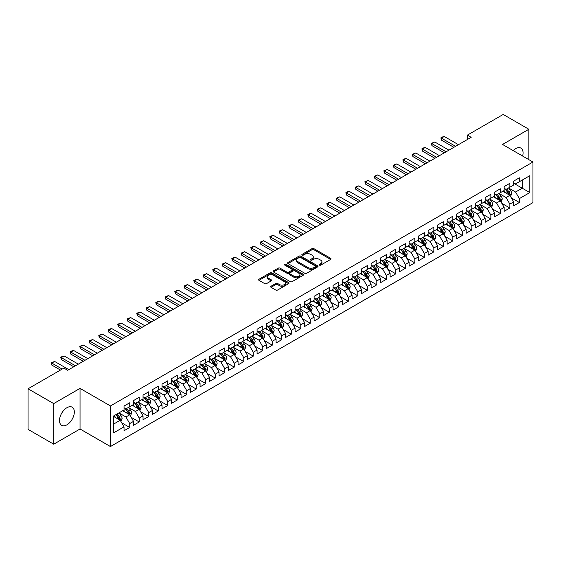 <?xml version="1.0" encoding="UTF-8"?>
<svg xmlns="http://www.w3.org/2000/svg" width="561" height="561" viewBox="0 0 561 561"><rect width="100%" height="100%" fill="white"/><g stroke="black" fill="none" stroke-linecap="round" stroke-linejoin="round"><path stroke-width="0.84" d="M319.44 265.129A0.926 0.533 0 0 0 320.745 265.129L330.66 259.406A1.318 0.764 0 0 0 331.046 258.866A1.318 0.764 0 0 0 330.66 258.326L313.865 248.635A1.318 0.764 0 0 0 312 248.635L302.091 254.357A0.926 0.533 0 0 0 301.825 254.729A0.926 0.533 0 0 0 302.091 255.108A0.926 0.533 0 0 0 303.396 255.108L304.679 254.371A4.222 2.44 0 0 1 310.654 254.371L312.049 255.178A4.222 2.44 0 0 1 313.283 256.903A4.222 2.44 0 0 1 312.049 258.621L310.766 259.364A0.926 0.533 0 0 0 310.499 259.743A0.926 0.533 0 0 0 310.766 260.115A0.926 0.533 0 0 0 312.07 260.115L313.354 259.378A4.222 2.44 0 0 1 319.328 259.378L320.724 260.185A4.222 2.44 0 0 1 321.958 261.91A4.222 2.44 0 0 1 320.724 263.628L319.44 264.371A0.926 0.533 0 0 0 319.174 264.75A0.926 0.533 0 0 0 319.44 265.129L319.44 264.371M66.92 424.824A10.484 6.052 120 0 0 73.764 415.589A10.484 6.052 120 0 0 72.159 407.188A10.484 6.052 120 0 0 66.92 407.707A10.484 6.052 120 0 0 60.069 416.942A10.484 6.052 120 0 0 61.675 425.343A10.484 6.052 120 0 0 66.92 424.824M522.628 156.056A10.484 6.052 120 0 0 520.896 148.111A10.484 6.052 120 0 0 515.657 148.63A10.484 6.052 120 0 0 513.147 150.586M271.054 286.222A1.318 0.764 0 0 0 270.668 286.762A1.318 0.764 0 0 0 271.054 287.302L275.767 290.023A1.318 0.764 0 0 0 277.632 290.023L288.635 283.663A1.318 0.764 0 0 0 289.02 283.13A1.318 0.764 0 0 0 288.635 282.59L271.847 272.891A1.318 0.764 0 0 0 269.981 272.891L258.972 279.252A1.318 0.764 0 0 0 258.586 279.785A1.318 0.764 0 0 0 258.972 280.325L264.666 283.614A1.318 0.764 0 0 0 266.531 283.614L271.236 280.893A1.318 0.764 0 0 0 271.629 280.353A1.318 0.764 0 0 0 271.236 279.813L268.417 278.186A3.527 2.041 0 0 1 267.387 276.748A3.527 2.041 0 0 1 269.56 274.862A3.527 2.041 0 0 1 273.41 275.304L284.462 281.685A3.527 2.041 0 0 1 285.493 283.13A3.527 2.041 0 0 1 283.319 285.009A3.527 2.041 0 0 1 279.469 284.567L277.632 283.501A1.318 0.764 0 0 0 275.767 283.501L271.054 286.222L271.054 287.302L275.767 284.602L275.767 283.501M53.709 403.59L53.709 444.193L80.034 428.997L80.034 388.394L53.709 403.59L28.05 388.78L63.877 368.093L67.678 370.288L471.177 137.326L467.376 135.131L467.376 139.521M80.034 388.394L110.44 405.947L532.95 162.017L532.95 202.619L110.44 446.549L110.44 405.947M528.862 159.661L528.862 129.261L502.537 144.458L532.95 162.017M528.862 129.261L503.203 114.451L467.376 135.131M304.77 273.27A1.318 0.764 0 0 0 306.643 273.27L317.645 266.917A1.318 0.764 0 0 0 318.031 266.377A1.318 0.764 0 0 0 317.645 265.837L300.857 256.146A1.318 0.764 0 0 0 298.992 256.146L287.982 262.499A1.318 0.764 0 0 0 287.597 263.039A1.318 0.764 0 0 0 287.982 263.579L304.77 273.27M285.135 265.325A0.926 0.533 0 0 1 286.068 265.458L286.068 264.357L303.143 274.217A1.318 0.764 0 0 1 303.529 274.75A1.318 0.764 0 0 1 303.143 275.29L292.134 281.643A1.318 0.764 0 0 1 290.268 281.643L273.48 271.952L278.186 269.252L278.186 268.158L273.48 270.872A1.318 0.764 0 0 0 273.095 271.412A1.318 0.764 0 0 0 273.48 271.952L273.48 270.872M278.186 269.252A1.318 0.764 0 0 1 280.058 269.252L280.058 268.158A1.318 0.764 0 0 0 278.186 268.158M280.058 268.158L286.867 272.085A1.318 0.764 0 0 0 288.733 272.085L291.853 270.283A1.318 0.764 0 0 0 292.239 269.743A1.318 0.764 0 0 0 291.853 269.203L284.764 265.115A0.926 0.533 0 0 1 284.497 264.736A0.926 0.533 0 0 1 285.065 264.245A0.926 0.533 0 0 1 286.068 264.357M513.659 183.251L522.214 188.187L522.214 180.067L529.815 175.677L519.36 181.715L519.36 177.816L513.659 181.112L513.659 185.004L509.858 187.199L509.858 183.307L504.157 186.596L504.157 190.495L500.356 192.689L500.356 188.791L494.655 192.086L494.655 195.978L490.854 198.173L490.854 194.281L485.153 197.57L485.153 201.469L481.345 203.657L481.345 199.765L475.644 203.054L475.644 206.953L471.843 209.148L471.843 205.249L466.142 208.545L466.142 212.437L462.341 214.632L462.341 210.74L456.64 214.029L456.64 217.927L452.839 220.122L452.839 216.223L447.138 219.519L447.138 223.411L443.337 225.606L443.337 221.714L437.636 225.003L437.636 228.902L433.835 231.09L433.835 227.198L428.134 230.487L428.134 234.386L424.326 236.581L424.326 232.682L418.625 235.978L418.625 239.87L414.824 242.064L414.824 238.173L409.123 241.461L409.123 245.36L405.323 247.555L405.323 243.656L399.621 246.952L399.621 250.844L395.821 253.039L395.821 249.147L390.119 252.436L390.119 256.335L386.319 258.523L386.319 254.631L380.617 257.92L380.617 261.819L376.817 264.014L376.817 260.115L371.116 263.411L371.116 267.302L367.308 269.497L367.308 265.605L361.607 268.894L361.607 272.793L357.806 274.988L357.806 271.089L352.105 274.385L352.105 278.277L348.304 280.472L348.304 276.58L342.603 279.869L342.603 283.768L338.802 285.956L338.802 282.064L333.101 285.353L333.101 289.252L329.3 291.447L329.3 287.548L323.599 290.843L323.599 294.735L319.798 296.93L319.798 293.038L314.097 296.327L314.097 300.226L310.289 302.421L310.289 298.522L304.588 301.818L304.588 305.71L300.787 307.905L300.787 304.013L295.086 307.302L295.086 311.201L291.285 313.389L291.285 309.497L285.584 312.786L285.584 316.685L281.783 318.879L281.783 314.98L276.082 318.276L276.082 322.168L272.281 324.363L272.281 320.471L266.58 323.76L266.58 327.659L262.779 329.854L262.779 325.955L257.078 329.251L257.078 333.143L253.27 335.338L253.27 331.446L247.569 334.735L247.569 338.627L243.769 340.822L243.769 336.93L238.067 340.218L238.067 344.117L234.267 346.312L234.267 342.413L228.565 345.709L228.565 349.601L224.765 351.796L224.765 347.904L219.063 351.193L219.063 355.092L215.263 357.287L215.263 353.388L209.562 356.684L209.562 360.576L205.761 362.771L205.761 358.879L200.06 362.168L200.06 366.06L196.252 368.254L196.252 364.362L190.551 367.651L190.551 371.55L186.75 373.745L186.75 369.846L181.049 373.142L181.049 377.034L177.248 379.229L177.248 375.337L171.547 378.626L171.547 382.525L167.746 384.72L167.746 380.821L162.045 384.117L162.045 388.009L158.244 390.204L158.244 386.312L152.543 389.6L152.543 393.492L148.742 395.687L148.742 391.795L143.041 395.084L143.041 398.983L139.233 401.178L139.233 397.279L133.532 400.575L133.532 404.467L129.731 406.662L129.731 402.77L124.03 406.059L124.03 409.958L113.574 415.989L113.574 432.889L124.03 426.851L120.229 420.273L113.574 416.43M529.815 175.677L529.815 192.577L519.36 198.615L515.559 192.03L508.673 188.054M511.33 197.872L519.36 202.507L519.36 198.615M519.36 202.507L513.659 205.803L513.659 201.904L509.858 204.099L506.057 197.514L499.164 193.538M501.829 203.363L509.858 207.998L509.858 204.099M509.858 207.998L504.157 211.287L504.157 207.395L500.356 209.59L496.555 203.005L489.662 199.022M492.327 208.846L500.356 213.482L500.356 209.59M500.356 213.482L494.655 216.77L494.655 212.878L490.854 215.073L487.053 208.489L480.16 204.513M482.825 214.33L490.854 218.965L490.854 215.073M490.854 218.965L485.153 222.261L485.153 218.362L481.345 220.557L477.544 213.972L470.658 209.996M473.316 219.821L481.345 224.456L481.345 220.557M481.345 224.456L475.644 227.745L475.644 223.853L471.843 226.048L468.042 219.463L461.156 215.487M463.814 225.305L471.843 229.94L471.843 226.048M471.843 229.94L466.142 233.236L466.142 229.337L462.341 231.532L458.54 224.947L451.654 220.971M454.312 230.795L462.341 235.431L462.341 231.532M462.341 235.431L456.64 238.72L456.64 234.828L452.839 237.023L449.038 230.438L442.145 226.455M444.81 236.279L452.839 240.914L452.839 237.023M452.839 240.914L447.138 244.203L447.138 240.311L443.337 242.506L439.536 235.922L432.643 231.945M435.308 241.763L443.337 246.398L443.337 242.506M443.337 246.398L437.636 249.694L437.636 245.795L433.835 247.99L430.035 241.405L423.141 237.429M425.806 247.254L433.835 251.889L433.835 247.99M433.835 251.889L428.134 255.178L428.134 251.286L424.326 253.481L420.526 246.896L413.639 242.92M416.297 252.738L424.326 257.373L424.326 253.481M424.326 257.373L418.625 260.669L418.625 256.77L414.824 258.965L411.024 252.38L404.137 248.404M406.795 258.221L414.824 262.864L414.824 258.965M414.824 262.864L409.123 266.152L409.123 262.26L405.323 264.455L401.522 257.871L394.635 253.888M397.293 263.712L405.323 268.347L405.323 264.455M405.323 268.347L399.621 271.636L399.621 267.744L395.821 269.939L392.02 263.354L385.127 259.378M387.791 269.196L395.821 273.831L395.821 269.939M395.821 273.831L390.119 277.127L390.119 273.228L386.319 275.423L382.518 268.838L375.625 264.862M378.289 274.687L386.319 279.322L386.319 275.423M386.319 279.322L380.617 282.611L380.617 278.719L376.817 280.914L373.016 274.329L366.123 270.353M368.787 280.17L376.817 284.806L376.817 280.914M376.817 284.806L371.116 288.102L371.116 284.203L367.308 286.398L363.507 279.813L356.621 275.837M359.278 285.654L367.308 290.296L367.308 286.398M367.308 290.296L361.607 293.585L361.607 289.693L357.806 291.881L354.005 285.304L347.119 281.32M349.776 291.145L357.806 295.78L357.806 291.881M357.806 295.78L352.105 299.069L352.105 295.177L348.304 297.372L344.503 290.787L337.617 286.811M340.275 296.629L348.304 301.264L348.304 297.372M348.304 301.264L342.603 304.56L342.603 300.661L338.802 302.856L335.001 296.271L328.108 292.295M330.773 302.12L338.802 306.755L338.802 302.856M338.802 306.755L333.101 310.044L333.101 306.152L329.3 308.347L325.499 301.762L318.606 297.786M321.271 307.603L329.3 312.239L329.3 308.347M329.3 312.239L323.599 315.534L323.599 311.635L319.798 313.83L315.997 307.246L309.104 303.27M311.769 313.087L319.798 317.729L319.798 313.83M319.798 317.729L314.097 321.018L314.097 317.126L310.289 319.314L306.488 312.736L299.602 308.753M302.26 318.578L310.289 323.213L310.289 319.314M310.289 323.213L304.588 326.502L304.588 322.61L300.787 324.805L296.986 318.22L290.1 314.244M292.758 324.062L300.787 328.697L300.787 324.805M300.787 328.697L295.086 331.993L295.086 328.094L291.285 330.289L287.484 323.704L280.598 319.728M283.256 329.552L291.285 334.188L291.285 330.289M291.285 334.188L285.584 337.477L285.584 333.585L281.783 335.78L277.983 329.195L271.089 325.219M273.754 335.036L281.783 339.671L281.783 335.78M281.783 339.671L276.082 342.967L276.082 339.068L272.281 341.263L268.481 334.679L261.587 330.702M264.252 340.52L272.281 345.162L272.281 341.263M272.281 345.162L266.58 348.451L266.58 344.559L262.779 346.747L258.979 340.169L252.085 336.186M254.75 346.011L262.779 350.646L262.779 346.747M262.779 350.646L257.078 353.935L257.078 350.043L253.27 352.238L249.47 345.653L242.583 341.677M245.241 351.495L253.27 356.13L253.27 352.238M253.27 356.13L247.569 359.426L247.569 355.527L243.769 357.722L239.968 351.137L233.081 347.161M235.739 356.985L243.769 361.621L243.769 357.722M243.769 361.621L238.067 364.909L238.067 361.018L234.267 363.212L230.466 356.628L223.58 352.652M226.237 362.469L234.267 367.104L234.267 363.212M234.267 367.104L228.565 370.4L228.565 366.501L224.765 368.696L220.964 362.111L214.071 358.135M216.735 367.953L224.765 372.595L224.765 368.696M224.765 372.595L219.063 375.884L219.063 371.992L215.263 374.18L211.462 367.602L204.569 363.619M207.233 373.444L215.263 378.079L215.263 374.18M215.263 378.079L209.562 381.368L209.562 377.476L205.761 379.671L201.96 373.086L195.067 369.11M197.731 378.927L205.761 383.563L205.761 379.671M205.761 383.563L200.06 386.859L200.06 382.96L196.252 385.155L192.451 378.57L185.565 374.594M188.223 384.418L196.252 389.053L196.252 385.155M196.252 389.053L190.551 392.342L190.551 388.45L186.75 390.645L182.949 384.061L176.063 380.085M178.721 389.902L186.75 394.537L186.75 390.645M186.75 394.537L181.049 397.833L181.049 393.934L177.248 396.129L173.447 389.544L166.561 385.568M169.219 395.386L177.248 400.028L177.248 396.129M177.248 400.028L171.547 403.317L171.547 399.418L167.746 401.613L163.945 395.035L157.052 391.052M159.717 400.877L167.746 405.512L167.746 401.613M167.746 405.512L162.045 408.801L162.045 404.909L158.244 407.104L154.443 400.519L147.55 396.543M150.215 406.36L158.244 410.996L158.244 407.104M158.244 410.996L152.543 414.291L152.543 410.393L148.742 412.587L144.941 406.003L138.048 402.027M140.713 411.851L148.742 416.486L148.742 412.587M148.742 416.486L143.041 419.775L143.041 415.883L139.233 418.078L135.432 411.493L128.546 407.517M131.204 417.335L139.233 421.97L139.233 418.078M139.233 421.97L133.532 425.266L133.532 421.367L129.731 423.562L125.93 416.977L119.044 413.001M121.702 422.819L129.731 427.461L129.731 423.562M129.731 427.461L124.03 430.75L124.03 426.851M124.03 407.763L125.93 408.857L129.731 406.662M113.574 424.109L120.229 420.273M133.532 402.272L135.432 403.373L139.233 401.178M125.93 416.977L129.731 414.782L122.698 410.722M133.532 421.367L129.731 414.782M143.041 396.788L144.941 397.882L148.742 395.687M135.432 411.493L139.233 409.299L132.207 405.238M143.041 415.883L139.233 409.299M152.543 391.305L154.443 392.398L158.244 390.204M144.941 406.003L148.742 403.808L141.709 399.748M152.543 410.393L148.742 403.808M162.045 385.814L163.945 386.915L167.746 384.72M154.443 400.519L158.244 398.324L151.211 394.264M162.045 404.909L158.244 398.324M171.547 380.33L173.447 381.424L177.248 379.229M163.945 395.035L167.746 392.84L160.712 388.78M171.547 399.418L167.746 392.84M181.049 374.839L182.949 375.94L186.75 373.745M173.447 389.544L177.248 387.349L170.214 383.289M181.049 393.934L177.248 387.349M190.551 369.355L192.451 370.449L196.252 368.254M182.949 384.061L186.75 381.866L179.716 377.805M190.551 388.45L186.75 381.866M200.06 363.872L201.96 364.966L205.761 362.771M192.451 378.57L196.252 376.375L189.225 372.315M200.06 382.96L196.252 376.375M209.562 358.381L211.462 359.482L215.263 357.287M201.96 373.086L205.761 370.891L198.727 366.831M209.562 377.476L205.761 370.891M219.063 352.897L220.964 353.991L224.765 351.796M211.462 367.602L215.263 365.407L208.229 361.347M219.063 371.992L215.263 365.407M228.565 347.406L230.466 348.507L234.267 346.312M220.964 362.111L224.765 359.917L217.731 355.856M228.565 366.501L224.765 359.917M238.067 341.922L239.968 343.016L243.769 340.822M230.466 356.628L234.267 354.433L227.233 350.373M238.067 361.018L234.267 354.433M247.569 336.439L249.47 337.533L253.27 335.338M239.968 351.137L243.769 348.942L236.735 344.882M247.569 355.527L243.769 348.942M257.078 330.948L258.979 332.049L262.779 329.854M249.47 345.653L253.27 343.458L246.244 339.398M257.078 350.043L253.27 343.458M266.58 325.464L268.481 326.558L272.281 324.363M258.979 340.169L262.779 337.974L255.746 333.914M266.58 344.559L262.779 337.974M276.082 319.973L277.983 321.074L281.783 318.879M268.481 334.679L272.281 332.484L265.248 328.423M276.082 339.068L272.281 332.484M285.584 314.49L287.484 315.584L291.285 313.389M277.983 329.195L281.783 327L274.75 322.94M285.584 333.585L281.783 327M295.086 309.006L296.986 310.1L300.787 307.905M287.484 323.704L291.285 321.509L284.252 317.449M295.086 328.094L291.285 321.509M304.588 303.515L306.488 304.616L310.289 302.421M296.986 318.22L300.787 316.025L293.754 311.965M304.588 322.61L300.787 316.025M314.097 298.031L315.997 299.125L319.798 296.93M306.488 312.736L310.289 310.542L303.263 306.481M314.097 317.126L310.289 310.542M323.599 292.54L325.499 293.641L329.3 291.447M315.997 307.246L319.798 305.051L312.765 300.991M323.599 311.635L319.798 305.051M333.101 287.057L335.001 288.151L338.802 285.956M325.499 301.762L329.3 299.567L322.266 295.507M333.101 306.152L329.3 299.567M342.603 281.573L344.503 282.667L348.304 280.472M335.001 296.271L338.802 294.076L331.768 290.016M342.603 300.661L338.802 294.076M352.105 276.082L354.005 277.183L357.806 274.988M344.503 290.787L348.304 288.592L341.27 284.532M352.105 295.177L348.304 288.592M361.607 270.598L363.507 271.692L367.308 269.497M354.005 285.304L357.806 283.109L350.772 279.048M361.607 289.693L357.806 283.109M371.116 265.108L373.016 266.209L376.817 264.014M363.507 279.813L367.308 277.618L360.281 273.558M371.116 284.203L367.308 277.618M380.617 259.624L382.518 260.718L386.319 258.523M373.016 274.329L376.817 272.134L369.783 268.074M380.617 278.719L376.817 272.134M390.119 254.14L392.02 255.234L395.821 253.039M382.518 268.838L386.319 266.643L379.285 262.583M390.119 273.228L386.319 266.643M399.621 248.649L401.522 249.75L405.323 247.555M392.02 263.354L395.821 261.16L388.787 257.099M399.621 267.744L395.821 261.16M409.123 243.165L411.024 244.259L414.824 242.064M401.522 257.871L405.323 255.676L398.289 251.616M409.123 262.26L405.323 255.676M418.625 237.675L420.526 238.776L424.326 236.581M411.024 252.38L414.824 250.185L407.791 246.125M418.625 256.77L414.824 250.185M428.134 232.191L430.035 233.285L433.835 231.09M420.526 246.896L424.326 244.701L417.3 240.641M428.134 251.286L424.326 244.701M437.636 226.707L439.536 227.801L443.337 225.606M430.035 241.405L433.835 239.21L426.802 235.15M437.636 245.795L433.835 239.21M447.138 221.216L449.038 222.317L452.839 220.122M439.536 235.922L443.337 233.727L436.304 229.666M447.138 240.311L443.337 233.727M456.64 215.733L458.54 216.827L462.341 214.632M449.038 230.438L452.839 228.243L445.806 224.183M456.64 234.828L452.839 228.243M466.142 210.242L468.042 211.343L471.843 209.148M458.54 224.947L462.341 222.752L455.308 218.692M466.142 229.337L462.341 222.752M475.644 204.758L477.544 205.852L481.345 203.657M468.042 219.463L471.843 217.268L464.81 213.208M475.644 223.853L471.843 217.268M485.153 199.274L487.053 200.368L490.854 198.173M477.544 213.972L481.345 211.778L474.318 207.717M485.153 218.362L481.345 211.778M494.655 193.783L496.555 194.884L500.356 192.689M487.053 208.489L490.854 206.294L483.82 202.233M494.655 212.878L490.854 206.294M504.157 188.3L506.057 189.394L509.858 187.199M496.555 203.005L500.356 200.81L493.322 196.75M504.157 207.395L500.356 200.81M513.659 182.809L515.559 183.91L519.36 181.715M506.057 197.514L509.858 195.319L502.824 191.259M513.659 201.904L509.858 195.319M28.05 388.78L28.05 429.375L53.709 444.193M80.034 428.997L110.44 446.549M515.559 192.03L522.214 188.187L529.815 192.577M319.812 265.255L320.724 264.729A4.222 2.44 0 0 0 321.958 263.004L321.958 261.91M313.283 256.903L313.283 257.997A4.222 2.44 0 0 1 312.049 259.722L311.138 260.248M330.639 259.413L313.865 249.729A1.318 0.764 0 0 0 312 249.729L302.463 255.241M317.645 265.837L317.645 266.917L300.857 257.24A1.318 0.764 0 0 0 298.992 257.24L288.003 263.586M315.317 266.755A0.926 0.533 0 0 0 315.584 266.377A0.926 0.533 0 0 0 315.317 265.998L300.577 257.492A0.926 0.533 0 0 0 299.272 257.492L297.919 258.27A4.222 2.44 0 0 0 296.678 259.995A4.222 2.44 0 0 0 297.919 261.721L307.989 267.534A4.222 2.44 0 0 0 313.964 267.534L315.317 266.755L315.317 267.849A0.926 0.533 0 0 0 315.584 267.478L315.584 266.377M296.678 259.995L296.678 261.096A4.222 2.44 0 0 0 297.919 262.814L297.919 261.721M315.317 267.849L313.964 268.635A4.222 2.44 0 0 1 307.989 268.635L297.919 262.814M280.058 269.252L286.867 273.186A1.318 0.764 0 0 0 288.733 273.186L291.853 271.377A1.318 0.764 0 0 0 292.239 270.844L292.239 269.743M286.068 265.458L303.122 275.304M293.929 276.166A3.527 2.041 0 0 0 297.779 276.608A3.527 2.041 0 0 0 299.953 274.729A3.527 2.041 0 0 0 298.922 273.284L295.023 271.033A1.318 0.764 0 0 0 293.158 271.033L290.037 272.842A1.318 0.764 0 0 0 289.651 273.382A1.318 0.764 0 0 0 290.037 273.915L293.929 276.166L293.929 277.26A3.527 2.041 0 0 0 297.779 277.702A3.527 2.041 0 0 0 299.953 275.823L299.953 274.729M289.651 273.382L289.651 274.476A1.318 0.764 0 0 0 290.037 275.016L290.037 273.915M293.929 277.26L290.037 275.016M285.493 283.13L285.493 284.224A3.527 2.041 0 0 1 283.319 286.103A3.527 2.041 0 0 1 279.469 285.661L277.632 284.602A1.318 0.764 0 0 0 275.767 284.602M267.387 276.748L267.387 277.842A3.527 2.041 0 0 0 268.417 279.28L268.417 278.186M271.222 280.9L268.417 279.28M288.62 283.677L271.847 273.992A1.318 0.764 0 0 0 269.981 273.992L258.993 280.339M510.559 196.539L511.737 193.664A3.562 2.055 -120 0 0 510.601 190.628L508.582 187.935M505.37 192.732L503.834 190.677M504.998 188.784L507.656 192.332A3.562 2.055 60 0 1 508.673 194.478L509.816 193.818A3.562 2.055 -120 0 0 508.799 191.673L506.779 188.98M505.622 189.148L508.119 192.472A1.816 1.045 60 0 1 508.448 193.026L509.816 193.818M455.595 146.323L441.416 138.139L441.416 140.117L440.897 137.838L442.32 137.017L444.27 136.491L458.442 144.682M453.884 147.312L441.416 140.117M444.27 136.491L441.416 138.139L440.897 137.838M501.057 202.023L502.235 199.148A3.562 2.055 -120 0 0 501.099 196.119L499.08 193.426M495.861 198.215L494.332 196.168M495.496 194.274L498.154 197.816A3.562 2.055 60 0 1 499.171 199.961L500.314 199.302A3.562 2.055 -120 0 0 499.29 197.163L497.277 194.464M496.12 194.632L498.617 197.963A1.816 1.045 60 0 1 498.946 198.51L500.314 199.302M491.555 207.514L492.733 204.639A3.562 2.055 -120 0 0 491.597 201.602L489.578 198.91M486.359 203.699L484.823 201.651M485.994 199.758L488.652 203.306A3.562 2.055 60 0 1 489.669 205.445L490.812 204.786A3.562 2.055 -120 0 0 489.788 202.647L487.768 199.954M486.618 200.123L489.115 203.447A1.816 1.045 60 0 1 489.444 204.001L490.812 204.786M446.093 151.814L431.914 143.623L431.914 145.601L431.388 143.321L434.761 141.982L448.94 150.166M444.382 152.802L431.914 145.601M434.761 141.982L431.914 143.623L431.388 143.321M436.591 157.297L422.412 149.114L422.412 151.091L421.886 148.812L423.31 147.985L425.259 147.466L439.438 155.649M434.88 158.286L422.412 151.091M425.259 147.466L422.412 149.114L421.886 148.812M482.053 212.998L483.231 210.123A3.562 2.055 -120 0 0 482.095 207.093L480.076 204.393M476.857 209.19L475.321 207.142M476.492 205.242L479.15 208.79A3.562 2.055 60 0 1 480.167 210.936L481.31 210.277A3.562 2.055 -120 0 0 480.286 208.131L478.267 205.438M477.116 205.607L479.613 208.937A1.816 1.045 60 0 1 479.943 209.484L481.31 210.277M472.551 218.488L473.729 215.613A3.562 2.055 -120 0 0 472.586 212.577L470.574 209.884M467.355 214.674L465.819 212.626M466.983 210.733L469.641 214.281A3.562 2.055 60 0 1 470.665 216.42L471.801 215.761A3.562 2.055 -120 0 0 470.784 213.622L468.765 210.922M467.615 211.09L470.104 214.421A1.816 1.045 60 0 1 470.434 214.975L471.801 215.761M427.082 162.788L412.91 154.598L412.91 156.575L412.384 154.296L415.757 152.957L429.936 161.14M425.371 163.77L412.91 156.575M415.757 152.957L412.91 154.598L412.384 154.296M417.58 168.272L403.401 160.088L403.401 162.059L402.882 159.787L404.306 158.959L406.255 158.44L420.434 166.624M415.869 169.261L403.401 162.059M406.255 158.44L403.401 160.088L402.882 159.787M463.042 223.972L464.22 221.097A3.562 2.055 -120 0 0 463.084 218.061L461.065 215.368M457.853 220.164L456.317 218.11M457.481 216.216L460.139 219.765A3.562 2.055 60 0 1 461.163 221.904L462.299 221.251A3.562 2.055 -120 0 0 461.282 219.106L459.263 216.413M458.113 216.581L460.602 219.905A1.816 1.045 60 0 1 460.932 220.459L462.299 221.251M408.078 173.756L393.899 165.572L393.899 167.55L393.38 165.271L394.804 164.45L396.753 163.924L410.933 172.115M406.367 174.744L393.899 167.55M396.753 163.924L393.899 165.572L393.38 165.271M453.54 229.456L454.719 226.581A3.562 2.055 -120 0 0 453.583 223.551L451.563 220.859M448.351 225.648L446.815 223.601M447.98 221.707L450.637 225.249A3.562 2.055 60 0 1 451.654 227.394L452.797 226.735A3.562 2.055 -120 0 0 451.78 224.596L449.761 221.897M448.604 222.065L451.1 225.396A1.816 1.045 60 0 1 451.43 225.943L452.797 226.735M398.576 179.247L384.397 171.056L384.397 173.033L383.878 170.754L387.251 169.415L401.424 177.599M396.865 180.235L384.397 173.033M387.251 169.415L384.397 171.056L383.878 170.754M444.039 234.947L445.217 232.072A3.562 2.055 -120 0 0 444.081 229.035L442.061 226.342M438.842 231.132L437.314 229.084M438.478 227.191L441.135 230.739A3.562 2.055 60 0 1 442.152 232.878L443.295 232.219A3.562 2.055 -120 0 0 442.271 230.08L440.259 227.387M439.102 227.556L441.598 230.88A1.816 1.045 60 0 1 441.928 231.434L443.295 232.219M389.075 184.73L374.895 176.547L374.895 178.524L374.369 176.245L377.742 174.899L391.922 183.082M387.363 185.719L374.895 178.524M377.742 174.899L374.895 176.547L374.369 176.245M434.537 240.431L435.715 237.555A3.562 2.055 -120 0 0 434.579 234.526L432.559 231.826M429.34 236.623L427.805 234.575M428.976 232.675L431.633 236.223A3.562 2.055 60 0 1 432.65 238.369L433.793 237.71A3.562 2.055 -120 0 0 432.769 235.564L430.75 232.871M429.6 233.039L432.096 236.37A1.816 1.045 60 0 1 432.426 236.917L433.793 237.71M379.573 190.221L365.393 182.03L365.393 184.008L364.867 181.729L368.24 180.39L382.42 188.573M377.862 191.203L365.393 184.008M368.24 180.39L365.393 182.03L364.867 181.729M425.035 245.921L426.213 243.046A3.562 2.055 -120 0 0 425.077 240.01L423.057 237.317M419.838 242.107L418.303 240.059M419.474 238.166L422.131 241.714A3.562 2.055 60 0 1 423.148 243.853L424.291 243.194A3.562 2.055 -120 0 0 423.267 241.055L421.248 238.355M420.098 238.523L422.594 241.854A1.816 1.045 60 0 1 422.924 242.408L424.291 243.194M370.064 195.705L355.891 187.521L355.891 189.492L355.365 187.22L356.789 186.392L358.738 185.873L372.918 194.057M368.353 196.694L355.891 189.492M358.738 185.873L355.891 187.521L355.365 187.22M415.533 251.405L416.711 248.53A3.562 2.055 -120 0 0 415.568 245.494L413.555 242.801M410.336 247.597L408.801 245.543M409.965 243.649L412.623 247.198A3.562 2.055 60 0 1 413.646 249.336L414.782 248.684A3.562 2.055 -120 0 0 413.766 246.538L411.746 243.846M410.596 244.014L413.085 247.338A1.816 1.045 60 0 1 413.415 247.892L414.782 248.684M360.562 201.189L346.382 193.005L346.382 194.983L345.864 192.704L347.287 191.883L349.237 191.357L363.416 199.548M358.851 202.177L346.382 194.983M349.237 191.357L346.382 193.005L345.864 192.704M406.024 256.889L407.202 254.014A3.562 2.055 -120 0 0 406.066 250.984L404.046 248.292M400.835 253.081L399.299 251.033M400.463 249.14L403.121 252.681A3.562 2.055 60 0 1 404.144 254.827L405.28 254.168A3.562 2.055 -120 0 0 404.264 252.029L402.244 249.329M401.094 249.498L403.583 252.829A1.816 1.045 60 0 1 403.913 253.376L405.28 254.168M351.06 206.679L336.88 198.489L336.88 200.466L336.362 198.187L339.735 196.848L353.914 205.031M349.349 207.668L336.88 200.466M339.735 196.848L336.88 198.489L336.362 198.187M396.522 262.38L397.7 259.505A3.562 2.055 -120 0 0 396.564 256.468L394.544 253.775M391.333 258.565L389.797 256.517M390.961 254.624L393.619 258.172A3.562 2.055 60 0 1 394.635 260.311L395.778 259.652A3.562 2.055 -120 0 0 394.762 257.513L392.742 254.82M391.585 254.989L394.081 258.312A1.816 1.045 60 0 1 394.411 258.866L395.778 259.652M341.558 212.163L327.379 203.98L327.379 205.957L326.86 203.678L328.283 202.851L330.233 202.332L344.405 210.515M339.847 213.152L327.379 205.957M330.233 202.332L327.379 203.98L326.86 203.678M387.02 267.863L388.198 264.988A3.562 2.055 -120 0 0 387.062 261.959L385.042 259.259M381.824 264.056L380.295 262.008M381.459 260.108L384.117 263.656A3.562 2.055 60 0 1 385.134 265.802L386.277 265.143A3.562 2.055 -120 0 0 385.253 262.997L383.24 260.304M382.083 260.472L384.58 263.803A1.816 1.045 60 0 1 384.909 264.35L386.277 265.143M332.056 217.654L317.877 209.463L317.877 211.441L317.351 209.162L320.724 207.822L334.903 216.006M330.345 218.636L317.877 211.441M320.724 207.822L317.877 209.463L317.351 209.162M377.518 273.354L378.696 270.479A3.562 2.055 -120 0 0 377.56 267.443L375.54 264.75M372.322 269.539L370.786 267.492M371.957 265.598L374.615 269.147A3.562 2.055 60 0 1 375.632 271.286L376.775 270.626A3.562 2.055 -120 0 0 375.751 268.488L373.731 265.788M372.581 265.956L375.078 269.287A1.816 1.045 60 0 1 375.407 269.841L376.775 270.626M322.554 223.138L308.375 214.954L308.375 216.925L307.849 214.653L309.272 213.825L311.222 213.306L325.401 221.49M320.843 224.127L308.375 216.925M311.222 213.306L308.375 214.954L307.849 214.653M368.016 278.838L369.194 275.963A3.562 2.055 -120 0 0 368.058 272.927L366.038 270.234M362.82 275.023L361.284 272.976M362.455 271.082L365.113 274.631A3.562 2.055 60 0 1 366.13 276.769L367.273 276.117A3.562 2.055 -120 0 0 366.249 273.971L364.229 271.279M363.079 271.447L365.576 274.771A1.816 1.045 60 0 1 365.905 275.325L367.273 276.117M313.045 228.622L298.873 220.438L298.873 222.415L298.347 220.136L299.77 219.316L301.72 218.79L315.899 226.981M311.334 229.61L298.873 222.415M301.72 218.79L298.873 220.438L298.347 220.136M358.514 284.322L359.692 281.447A3.562 2.055 -120 0 0 358.549 278.417L356.537 275.724M353.318 280.514L351.782 278.466M352.946 276.573L355.604 280.114A3.562 2.055 60 0 1 356.628 282.26L357.764 281.601A3.562 2.055 -120 0 0 356.747 279.462L354.727 276.762M353.577 276.931L356.067 280.262A1.816 1.045 60 0 1 356.396 280.809L357.764 281.601M303.543 234.112L289.364 225.922L289.364 227.899L288.845 225.62L292.218 224.281L306.397 232.464M301.832 235.101L289.364 227.899M292.218 224.281L289.364 225.922L288.845 225.62M349.005 289.813L350.183 286.937A3.562 2.055 -120 0 0 349.047 283.901L347.028 281.208M343.816 285.998L342.28 283.95M343.444 282.057L346.102 285.605A3.562 2.055 60 0 1 347.126 287.744L348.262 287.085A3.562 2.055 -120 0 0 347.245 284.946L345.225 282.253M344.075 282.421L346.565 285.745A1.816 1.045 60 0 1 346.894 286.299L348.262 287.085M294.041 239.596L279.862 231.413L279.862 233.39L279.343 231.111L280.766 230.283L282.716 229.765L296.895 237.948M292.33 240.585L279.862 233.39M282.716 229.765L279.862 231.413L279.343 231.111M339.503 295.296L340.681 292.421A3.562 2.055 -120 0 0 339.545 289.392L337.526 286.692M334.314 291.489L332.778 289.441M333.942 287.541L336.6 291.089A3.562 2.055 60 0 1 337.617 293.235L338.76 292.576A3.562 2.055 -120 0 0 337.743 290.43L335.723 287.737M334.566 287.905L337.063 291.236A1.816 1.045 60 0 1 337.392 291.783L338.76 292.576M284.539 245.087L270.36 236.896L270.36 238.874L269.841 236.595L273.214 235.255L287.386 243.439M282.828 246.069L270.36 238.874M273.214 235.255L270.36 236.896L269.841 236.595M330.001 300.787L331.179 297.912A3.562 2.055 -120 0 0 330.043 294.876L328.024 292.183M324.805 296.972L323.276 294.925M324.44 293.031L327.098 296.58A3.562 2.055 60 0 1 328.115 298.718L329.258 298.059A3.562 2.055 -120 0 0 328.234 295.92L326.221 293.221M325.064 293.389L327.561 296.72A1.816 1.045 60 0 1 327.89 297.274L329.258 298.059M275.037 250.571L260.858 242.387L260.858 244.358L260.332 242.086L263.705 240.739L277.884 248.923M273.326 251.559L260.858 244.358M263.705 240.739L260.858 242.387L260.332 242.086M320.499 306.271L321.677 303.396A3.562 2.055 -120 0 0 320.541 300.359L318.522 297.667M315.303 302.456L313.767 300.408M314.938 298.515L317.596 302.063A3.562 2.055 60 0 1 318.613 304.202L319.756 303.55A3.562 2.055 -120 0 0 318.732 301.404L316.713 298.711M315.562 298.88L318.059 302.204A1.816 1.045 60 0 1 318.389 302.758L319.756 303.55M265.535 256.054L251.356 247.871L251.356 249.848L250.83 247.569L252.254 246.749L254.203 246.223L268.382 254.414M263.824 257.043L251.356 249.848M254.203 246.223L251.356 247.871L250.83 247.569M310.997 311.755L312.175 308.88A3.562 2.055 -120 0 0 311.039 305.85L309.02 303.157M305.801 307.947L304.265 305.899M305.436 304.006L308.094 307.547A3.562 2.055 60 0 1 309.111 309.693L310.254 309.034A3.562 2.055 -120 0 0 309.23 306.895L307.211 304.195M306.061 304.364L308.557 307.694A1.816 1.045 60 0 1 308.887 308.241L310.254 309.034M256.026 261.545L241.854 253.355L241.854 255.332L241.328 253.053L244.701 251.714L258.88 259.897M254.315 262.534L241.854 255.332M244.701 251.714L241.854 253.355L241.328 253.053M301.495 317.245L302.674 314.37A3.562 2.055 -120 0 0 301.53 311.334L299.518 308.641M296.299 313.431L294.763 311.383M295.928 309.49L298.585 313.038A3.562 2.055 60 0 1 299.609 315.177L300.745 314.518A3.562 2.055 -120 0 0 299.728 312.379L297.709 309.686M296.559 309.854L299.048 313.178A1.816 1.045 60 0 1 299.378 313.732L300.745 314.518M246.524 267.029L232.345 258.845L232.345 260.823L231.826 258.544L233.25 257.716L235.199 257.197L249.379 265.381M244.813 268.018L232.345 260.823M235.199 257.197L232.345 258.845L231.826 258.544M291.986 322.729L293.165 319.854A3.562 2.055 -120 0 0 292.029 316.825L290.009 314.125M286.797 318.921L285.261 316.874M286.426 314.973L289.083 318.522A3.562 2.055 60 0 1 290.107 320.668L291.243 320.008A3.562 2.055 -120 0 0 290.226 317.863L288.207 315.17M287.057 315.338L289.546 318.669A1.816 1.045 60 0 1 289.876 319.216L291.243 320.008M237.023 272.52L222.843 264.329L222.843 266.307L222.324 264.028L225.697 262.688L239.877 270.872M235.311 273.502L222.843 266.307M225.697 262.688L222.843 264.329L222.324 264.028M282.485 328.22L283.663 325.345A3.562 2.055 -120 0 0 282.527 322.309L280.507 319.616M277.295 324.405L275.76 322.358M276.924 320.464L279.581 324.013A3.562 2.055 60 0 1 280.598 326.151L281.741 325.492A3.562 2.055 -120 0 0 280.724 323.353L278.705 320.654M277.548 320.822L280.044 324.153A1.816 1.045 60 0 1 280.374 324.707L281.741 325.492M227.521 278.004L213.341 269.82L213.341 271.79L212.822 269.518L214.246 268.691L216.195 268.172L230.368 276.356M225.81 278.992L213.341 271.79M216.195 268.172L213.341 269.82L212.822 269.518M272.983 333.704L274.161 330.829A3.562 2.055 -120 0 0 273.025 327.792L271.005 325.1M267.786 329.889L266.258 327.841M267.422 325.948L270.079 329.496A3.562 2.055 60 0 1 271.096 331.635L272.239 330.983A3.562 2.055 -120 0 0 271.215 328.837L269.203 326.144M268.046 326.313L270.542 329.637A1.816 1.045 60 0 1 270.872 330.191L272.239 330.983M218.019 283.487L203.839 275.304L203.839 277.281L203.313 275.002L206.686 273.656L220.866 281.846M216.308 284.476L203.839 277.281M206.686 273.656L203.839 275.304L203.313 275.002M263.481 339.188L264.659 336.312A3.562 2.055 -120 0 0 263.523 333.283L261.503 330.59M258.284 335.38L256.749 333.332M257.92 331.439L260.577 334.98A3.562 2.055 60 0 1 261.594 337.126L262.737 336.467A3.562 2.055 -120 0 0 261.714 334.328L259.694 331.628M258.544 331.796L261.04 335.127A1.816 1.045 60 0 1 261.37 335.674L262.737 336.467M208.517 288.978L194.337 280.788L194.337 282.765L193.811 280.486L197.184 279.147L211.364 287.33M206.806 289.967L194.337 282.765M197.184 279.147L194.337 280.788L193.811 280.486M253.979 344.678L255.157 341.803A3.562 2.055 -120 0 0 254.021 338.767L252.001 336.074M248.782 340.864L247.247 338.816M248.418 336.923L251.076 340.471A3.562 2.055 60 0 1 252.092 342.61L253.235 341.951A3.562 2.055 -120 0 0 252.212 339.812L250.192 337.119M249.042 337.287L251.538 340.611A1.816 1.045 60 0 1 251.868 341.165L253.235 341.951M199.008 294.462L184.835 286.278L184.835 288.256L184.31 285.977L185.733 285.149L187.683 284.63L201.862 292.814M197.297 295.451L184.835 288.256M187.683 284.63L184.835 286.278L184.31 285.977M244.477 350.162L245.655 347.287A3.562 2.055 -120 0 0 244.512 344.258L242.499 341.558M239.281 346.354L237.745 344.307M238.909 342.406L241.567 345.955A3.562 2.055 60 0 1 242.59 348.101L243.726 347.441A3.562 2.055 -120 0 0 242.71 345.296L240.69 342.603M239.54 342.771L242.029 346.102A1.816 1.045 60 0 1 242.359 346.649L243.726 347.441M189.506 299.953L175.327 291.762L175.327 293.74L174.808 291.461L178.181 290.121L192.36 298.305M187.795 300.934L175.327 293.74M178.181 290.121L175.327 291.762L174.808 291.461M234.968 355.653L236.146 352.778A3.562 2.055 -120 0 0 235.01 349.741L232.99 347.049M229.779 351.838L228.243 349.791M229.407 347.897L232.065 351.445A3.562 2.055 60 0 1 233.088 353.584L234.225 352.925A3.562 2.055 -120 0 0 233.208 350.786L231.188 348.086M230.038 348.255L232.527 351.586A1.816 1.045 60 0 1 232.857 352.14L234.225 352.925M180.004 305.436L165.825 297.253L165.825 299.223L165.306 296.951L166.729 296.124L168.679 295.605L182.858 303.789M178.293 306.425L165.825 299.223M168.679 295.605L165.825 297.253L165.306 296.951M225.466 361.137L226.644 358.262A3.562 2.055 -120 0 0 225.508 355.225L223.488 352.532M220.277 357.322L218.741 355.274M219.905 353.381L222.563 356.929A3.562 2.055 60 0 1 223.58 359.068L224.723 358.416A3.562 2.055 -120 0 0 223.706 356.27L221.686 353.577M220.529 353.746L223.026 357.069A1.816 1.045 60 0 1 223.355 357.623L224.723 358.416M170.502 310.92L156.323 302.737L156.323 304.714L155.804 302.435L159.177 301.089L173.349 309.279M168.791 311.909L156.323 304.714M159.177 301.089L156.323 302.737L155.804 302.435M215.964 366.621L217.142 363.745A3.562 2.055 -120 0 0 216.006 360.716L213.986 358.023M210.768 362.813L209.239 360.765M210.403 358.872L213.061 362.413A3.562 2.055 60 0 1 214.078 364.559L215.221 363.9A3.562 2.055 -120 0 0 214.197 361.754L212.184 359.061M211.027 359.229L213.524 362.56A1.816 1.045 60 0 1 213.853 363.107L215.221 363.9M161 316.411L146.821 308.22L146.821 310.198L146.295 307.919L149.668 306.579L163.847 314.763M159.289 317.4L146.821 310.198M149.668 306.579L146.821 308.22L146.295 307.919M206.462 372.111L207.64 369.236A3.562 2.055 -120 0 0 206.504 366.2L204.485 363.507M201.266 368.297L199.73 366.249M200.901 364.355L203.559 367.904A3.562 2.055 60 0 1 204.576 370.043L205.719 369.383A3.562 2.055 -120 0 0 204.695 367.245L202.675 364.552M201.525 364.72L204.022 368.044A1.816 1.045 60 0 1 204.351 368.598L205.719 369.383M151.498 321.895L137.319 313.711L137.319 315.682L136.793 313.41L138.216 312.582L140.166 312.063L154.345 320.247M149.787 322.884L137.319 315.682M140.166 312.063L137.319 313.711L136.793 313.41M196.96 377.595L198.138 374.72A3.562 2.055 -120 0 0 197.002 371.691L194.983 368.991M191.764 373.787L190.228 371.74M191.399 369.839L194.057 373.388A3.562 2.055 60 0 1 195.074 375.533L196.217 374.874A3.562 2.055 -120 0 0 195.193 372.728L193.173 370.036M192.023 370.204L194.52 373.535A1.816 1.045 60 0 1 194.849 374.082L196.217 374.874M141.989 327.386L127.817 319.195L127.817 321.173L127.291 318.893L130.664 317.554L144.843 325.738M140.278 328.367L127.817 321.173M130.664 317.554L127.817 319.195L127.291 318.893M187.458 383.086L188.636 380.211A3.562 2.055 -120 0 0 187.493 377.174L185.481 374.482M182.262 379.271L180.726 377.223M181.89 375.33L184.548 378.878A3.562 2.055 60 0 1 185.572 381.017L186.708 380.358A3.562 2.055 -120 0 0 185.691 378.219L183.671 375.519M182.521 375.688L185.011 379.019A1.816 1.045 60 0 1 185.34 379.573L186.708 380.358M132.487 332.869L118.308 324.686L118.308 326.656L117.789 324.384L119.213 323.557L121.162 323.038L135.341 331.221M130.776 333.858L118.308 326.656M121.162 323.038L118.308 324.686L117.789 324.384M177.949 388.57L179.127 385.695A3.562 2.055 -120 0 0 177.991 382.658L175.972 379.965M172.76 384.755L171.224 382.707M172.388 380.814L175.046 384.362A3.562 2.055 60 0 1 176.07 386.501L177.206 385.849A3.562 2.055 -120 0 0 176.189 383.703L174.169 381.01M173.019 381.178L175.509 384.502A1.816 1.045 60 0 1 175.838 385.056L177.206 385.849M122.985 338.353L108.806 330.17L108.806 332.147L108.287 329.868L109.711 329.048L111.66 328.522L125.839 336.712M121.274 339.342L108.806 332.147M111.66 328.522L108.806 330.17L108.287 329.868M168.447 394.053L169.625 391.178A3.562 2.055 -120 0 0 168.489 388.149L166.47 385.456M163.258 390.246L161.722 388.198M162.886 386.305L165.544 389.846A3.562 2.055 60 0 1 166.561 391.992L167.704 391.333A3.562 2.055 -120 0 0 166.687 389.187L164.668 386.494M163.51 386.662L166.007 389.993A1.816 1.045 60 0 1 166.337 390.54L167.704 391.333M113.483 343.844L99.304 335.653L99.304 337.631L98.785 335.352L102.158 334.012L116.33 342.196M111.772 344.833L99.304 337.631M102.158 334.012L99.304 335.653L98.785 335.352M158.945 399.544L160.123 396.669A3.562 2.055 -120 0 0 158.987 393.633L156.968 390.94M153.749 395.729L152.22 393.682M153.384 391.788L156.042 395.337A3.562 2.055 60 0 1 157.059 397.476L158.202 396.816A3.562 2.055 -120 0 0 157.178 394.678L155.166 391.985M154.009 392.153L156.505 395.477A1.816 1.045 60 0 1 156.835 396.031L158.202 396.816M103.981 349.328L89.802 341.144L89.802 343.115L89.276 340.843L92.649 339.496L106.828 347.68M102.27 350.316L89.802 343.115M92.649 339.496L89.802 341.144L89.276 340.843M149.443 405.028L150.621 402.153A3.562 2.055 -120 0 0 149.485 399.123L147.466 396.424M144.247 401.22L142.711 399.173M143.882 397.272L146.54 400.82A3.562 2.055 60 0 1 147.557 402.966L148.7 402.307A3.562 2.055 -120 0 0 147.676 400.161L145.657 397.469M144.507 397.637L147.003 400.968A1.816 1.045 60 0 1 147.333 401.515L148.7 402.307M94.479 354.818L80.3 346.628L80.3 348.605L79.774 346.326L83.147 344.987L97.326 353.171M92.768 355.8L80.3 348.605M83.147 344.987L80.3 346.628L79.774 346.326M139.941 410.519L141.12 407.637A3.562 2.055 -120 0 0 139.984 404.607L137.964 401.914M134.745 406.704L133.209 404.656M134.381 402.763L137.038 406.311A3.562 2.055 60 0 1 138.055 408.45L139.198 407.791A3.562 2.055 -120 0 0 138.174 405.652L136.155 402.952M135.005 403.121L137.501 406.452A1.816 1.045 60 0 1 137.831 407.005L139.198 407.791M84.97 360.302L70.798 352.119L70.798 354.089L70.272 351.817L71.696 350.99L73.645 350.471L87.825 358.654M83.259 361.291L70.798 354.089M73.645 350.471L70.798 352.119L70.272 351.817M130.44 416.003L131.618 413.127A3.562 2.055 -120 0 0 130.475 410.091L128.462 407.398M125.243 412.188L123.708 410.14M124.872 408.247L127.529 411.795A3.562 2.055 60 0 1 128.553 413.934L129.689 413.282A3.562 2.055 -120 0 0 128.672 411.136L126.653 408.443M125.503 408.611L127.992 411.935A1.816 1.045 60 0 1 128.322 412.489L129.689 413.282M75.469 365.786L61.289 357.602L61.289 359.58L60.77 357.301L62.194 356.48L64.143 355.955L78.323 364.145M73.757 366.775L61.289 359.58M64.143 355.955L61.289 357.602L60.77 357.301M120.931 421.486L122.109 418.611A3.562 2.055 -120 0 0 120.973 415.582L118.953 412.889M115.741 417.679L114.206 415.631M116.008 414.586L118.027 417.279A3.562 2.055 60 0 1 119.051 419.425L120.187 418.765A3.562 2.055 -120 0 0 119.17 416.62L117.151 413.927M116.26 414.446L118.49 417.426A1.816 1.045 60 0 1 118.82 417.973L120.187 418.765M62.166 369.082L51.787 363.086L51.787 365.064L51.268 362.785L54.641 361.445L68.821 369.629M60.455 370.071L51.787 365.064M54.641 361.445L51.787 363.086L51.268 362.785M320.724 264.729L320.724 263.628M310.766 260.115L310.766 259.364M312.049 259.722L312.049 258.621M302.091 255.108L302.091 254.357M312 249.729L312 248.635M313.865 249.729L313.865 248.635M330.66 259.406L330.66 258.326M287.982 263.579L287.982 262.499M298.992 257.24L298.992 256.146M300.857 257.24L300.857 256.146M307.989 268.635L307.989 267.534M313.964 268.635L313.964 267.534M286.867 273.186L286.867 272.085M288.733 273.186L288.733 272.085M291.853 271.377L291.853 270.283M303.143 275.29L303.143 274.217M277.632 284.602L277.632 283.501M279.469 285.661L279.469 284.567M271.236 280.893L271.236 279.813M258.972 280.325L258.972 279.252M269.981 273.992L269.981 272.891M271.847 273.992L271.847 272.891M288.635 283.663L288.635 282.59M509.409 195.067L511.716 193.734M508.799 191.673L510.601 190.628M506.169 193.194L507.656 192.332M499.907 200.55L502.214 199.218M499.29 197.163L501.099 196.119M496.667 198.678L498.154 197.816M490.405 206.034L492.712 204.709M489.788 202.647L491.597 201.602M487.165 204.162L488.652 203.306M480.903 211.525L483.203 210.193M480.286 208.131L482.095 207.093M477.656 209.653L479.15 208.79M471.401 217.009L473.701 215.676M470.784 213.622L472.586 212.577M468.155 215.136L469.641 214.281M461.892 222.493L464.199 221.167M461.282 219.106L463.084 218.061M458.653 220.627L460.139 219.765M452.39 227.983L454.698 226.651M451.78 224.596L453.583 223.551M449.151 226.111L450.637 225.249M442.888 233.467L445.196 232.142M442.271 230.08L444.081 229.035M439.649 231.595L441.135 230.739M433.387 238.958L435.694 237.626M432.769 235.564L434.579 234.526M430.147 237.086L431.633 236.223M423.885 244.442L426.185 243.109M423.267 241.055L425.077 240.01M420.638 242.569L422.131 241.714M414.383 249.925L416.683 248.6M413.766 246.538L415.568 245.494M411.136 248.06L412.623 247.198M404.874 255.416L407.181 254.084M404.264 252.029L406.066 250.984M401.634 253.544L403.121 252.681M395.372 260.9L397.679 259.575M394.762 257.513L396.564 256.468M392.132 259.028L393.619 258.172M385.87 266.391L388.177 265.058M385.253 262.997L387.062 261.959M382.63 264.519L384.117 263.656M376.368 271.875L378.675 270.542M375.751 268.488L377.56 267.443M373.128 270.002L374.615 269.147M366.866 277.358L369.166 276.033M366.249 273.971L368.058 272.927M363.619 275.493L365.113 274.631M357.364 282.849L359.664 281.517M356.747 279.462L358.549 278.417M354.117 280.977L355.604 280.114M347.855 288.333L350.162 287.008M347.245 284.946L349.047 283.901M344.615 286.461L346.102 285.605M338.353 293.824L340.66 292.491M337.743 290.43L339.545 289.392M335.113 291.951L336.6 291.089M328.851 299.308L331.158 297.975M328.234 295.92L330.043 294.876M325.611 297.435L327.098 296.58M319.349 304.791L321.656 303.466M318.732 301.404L320.541 300.359M316.109 302.926L317.596 302.063M309.847 310.282L312.147 308.95M309.23 306.895L311.039 305.85M306.601 308.41L308.094 307.547M300.345 315.766L302.645 314.44M299.728 312.379L301.53 311.334M297.099 313.894L298.585 313.038M290.836 321.257L293.144 319.924M290.226 317.863L292.029 316.825M287.597 319.384L289.083 318.522M281.334 326.74L283.642 325.408M280.724 323.353L282.527 322.309M278.095 324.868L279.581 324.013M271.833 332.224L274.14 330.899M271.215 328.837L273.025 327.792M268.593 330.352L270.079 329.496M262.331 337.715L264.638 336.383M261.714 334.328L263.523 333.283M259.091 335.843L260.577 334.98M252.829 343.199L255.129 341.873M252.212 339.812L254.021 338.767M249.582 341.326L251.076 340.471M243.327 348.69L245.627 347.357M242.71 345.296L244.512 344.258M240.08 346.817L241.567 345.955M233.818 354.173L236.125 352.841M233.208 350.786L235.01 349.741M230.578 352.301L232.065 351.445M224.316 359.657L226.623 358.332M223.706 356.27L225.508 355.225M221.076 357.785L222.563 356.929M214.814 365.148L217.121 363.816M214.197 361.754L216.006 360.716M211.574 363.276L213.061 362.413M205.312 370.632L207.619 369.306M204.695 367.245L206.504 366.2M202.072 368.759L203.559 367.904M195.81 376.122L198.11 374.79M195.193 372.728L197.002 371.691M192.563 374.25L194.057 373.388M186.308 381.606L188.608 380.274M185.691 378.219L187.493 377.174M183.061 379.734L184.548 378.878M176.799 387.09L179.106 385.765M176.189 383.703L177.991 382.658M173.559 385.218L175.046 384.362M167.297 392.581L169.604 391.248M166.687 389.187L168.489 388.149M164.057 390.708L165.544 389.846M157.795 398.065L160.102 396.739M157.178 394.678L158.987 393.633M154.556 396.192L156.042 395.337M148.293 403.555L150.6 402.223M147.676 400.161L149.485 399.123M145.054 401.683L146.54 400.82M138.791 409.039L141.091 407.707M138.174 405.652L139.984 404.607M135.545 407.167L137.038 406.311M129.289 414.523L131.59 413.198M128.672 411.136L130.475 410.091M126.043 412.651L127.529 411.795M119.781 420.014L122.088 418.681M119.17 416.62L120.973 415.582M116.541 418.141L118.027 417.279"/></g></svg>
